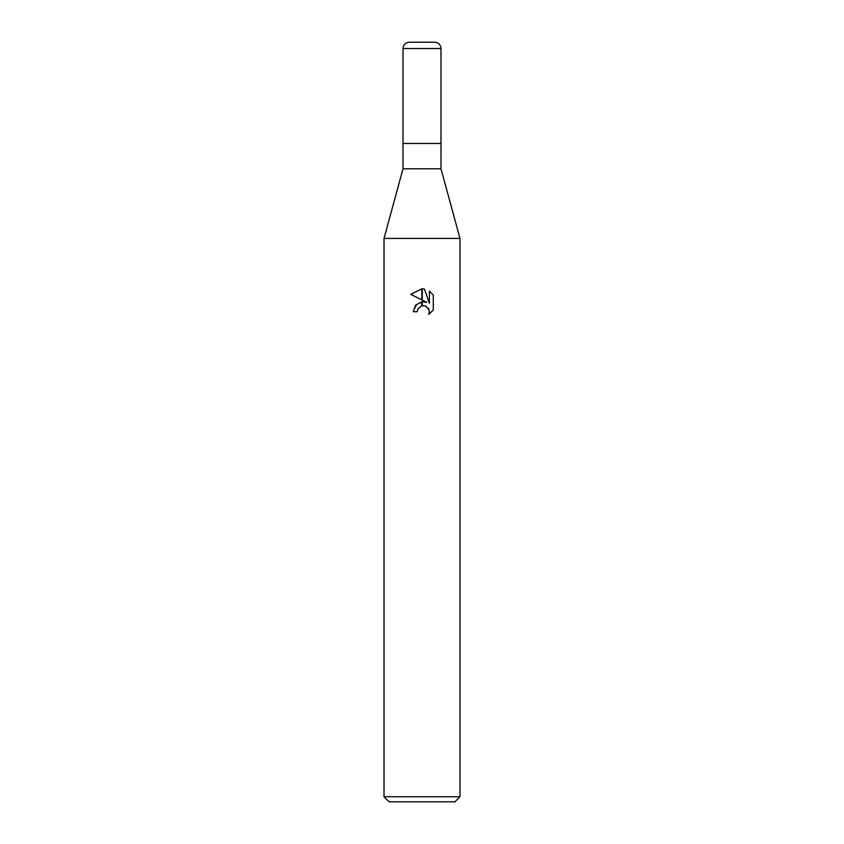 <?xml version="1.0" encoding="UTF-8"?>
<svg xmlns="http://www.w3.org/2000/svg" width="844" height="844" viewBox="0 0 844 844"><rect width="100%" height="100%" fill="white"/><g stroke="black" fill="none" stroke-linecap="round" stroke-linejoin="round"><path stroke-width="0.63" stroke-dasharray="4.22 3.17" d="M440.99 168.8L403.01 168.8M440.99 143.48L403.01 143.48L440.99 143.48M459.98 238.43L384.02 238.43L459.98 238.43M454.916 801.8L389.084 801.8M459.98 796.736L384.02 796.736M417.664 309.484L417.896 308.957M433.288 310.043L433.288 295.062M410.712 294.366L426.832 302.321L417.537 303.45L413.265 311.71L417.252 311.71M421.747 305.813L423.319 305.602M426.283 306.383L428.362 308.292M429.374 291.106L429.374 303.249L424.448 289.07M434.66 42.2L409.34 42.2M440.99 48.53L403.01 48.53"/><path stroke-width="1.27" d="M422 168.8L440.99 168.8L459.98 238.43L459.98 796.736L384.02 796.736L384.02 238.43L459.98 238.43L384.02 238.43L403.01 168.8L422 168.8M403.01 168.8L403.01 48.53L440.99 48.53L440.99 143.48L403.01 143.48L440.99 143.48L440.99 168.8M384.02 796.736L389.084 801.8L454.916 801.8L459.98 796.736M422.222 301.709L426.832 302.321L422.222 300.042L422.222 288.817L424.448 289.07L429.374 303.249L429.374 291.106L433.278 295.062L433.288 310.043L428.741 314.39L429.385 311.679L428.921 309.347L425.65 306.066L422.222 305.707L422.222 301.698M417.252 311.71L413.265 311.71L415.67 305.138L421.778 301.762L421.778 305.802L417.896 308.957L417.252 311.71L417.664 309.484M428.362 308.292L429.385 311.679L428.752 314.379L433.278 310.043M421.778 288.806L421.778 299.82L410.712 294.366L421.778 288.806L410.722 294.366M417.896 308.957L421.747 305.813M423.319 305.602L426.283 306.383M433.278 295.062L429.374 291.106M424.448 289.07L422.222 288.817M403.01 48.53C403.39 44.69 405.5 42.58 409.34 42.2L434.66 42.2C438.5 42.58 440.61 44.69 440.99 48.53"/></g></svg>
